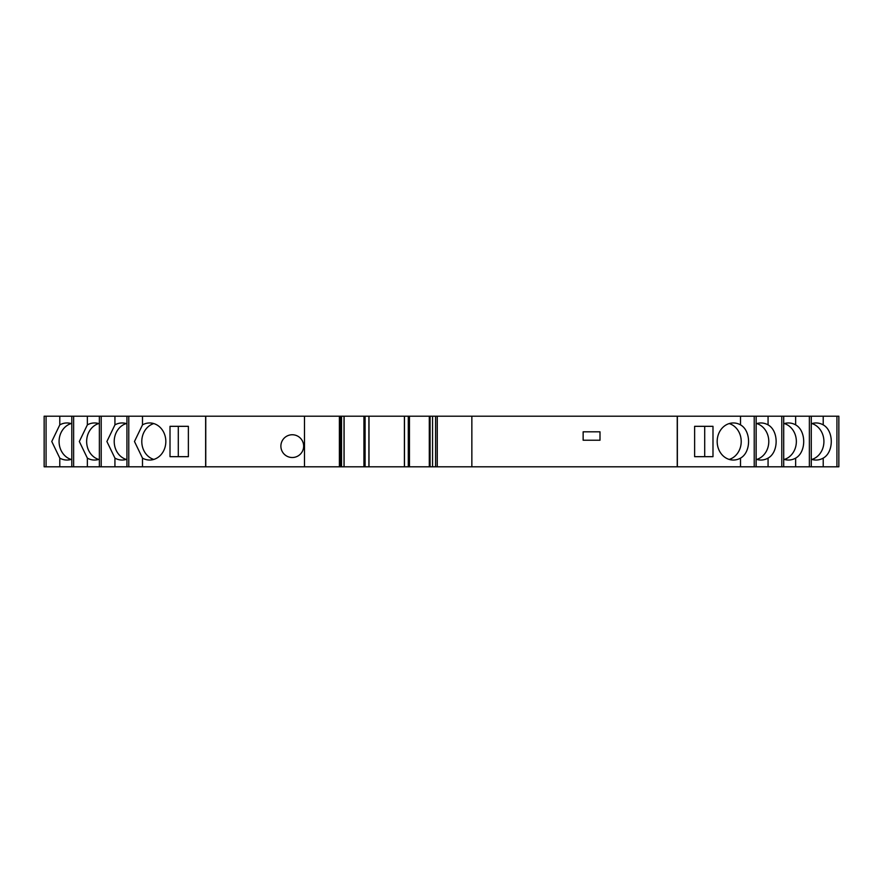 <?xml version="1.0" encoding="UTF-8"?>
<svg xmlns="http://www.w3.org/2000/svg" width="883" height="883" viewBox="0 0 883 883"><rect width="100%" height="100%" fill="white"/><g stroke="black" fill="none" stroke-linecap="round" stroke-linejoin="round"><path stroke-width="1.32" d="M599.999 431.809L583.144 431.809L583.144 440.231L599.999 440.231L599.999 431.809M303.653 446.136A11.38 11.38 0 0 0 286.578 436.279A11.38 11.38 0 0 0 286.578 455.992A11.38 11.38 0 0 0 303.653 446.136M729.192 459.425A18.543 16.159 90 0 0 732.228 458.122A18.543 16.159 90 0 0 741.212 441.5A18.543 16.159 90 0 0 729.192 423.575M740.506 424.878C751.245 430.783 751.267 452.184 740.506 458.122A18.543 16.159 90 0 1 733.332 460.043A18.543 16.159 90 0 1 717.173 441.5A18.543 16.159 90 0 1 733.332 422.957A18.543 16.159 90 0 1 740.506 424.878L740.506 416.202L44.15 416.202L44.15 466.798L46.071 466.798L46.071 416.202M756.764 459.425A18.543 16.159 90 0 0 759.788 458.122A18.543 16.159 90 0 0 768.784 441.5A18.543 16.159 90 0 0 756.764 423.575M756.146 423.774A18.543 16.159 90 0 1 760.903 422.957A18.543 16.159 90 0 1 768.067 424.878C778.817 430.783 778.839 452.184 768.067 458.122A18.543 16.159 90 0 1 760.903 460.043A18.543 16.159 90 0 1 756.146 459.226M784.325 459.425A18.543 16.159 90 0 0 787.36 458.122A18.543 16.159 90 0 0 796.356 441.5A18.543 16.159 90 0 0 784.325 423.575M783.707 423.774A18.543 16.159 90 0 1 788.464 422.957A18.543 16.159 90 0 1 795.638 424.878C806.389 430.783 806.4 452.184 795.638 458.122A18.543 16.159 90 0 1 788.464 460.043A18.543 16.159 90 0 1 783.707 459.226M811.896 459.425A18.543 16.159 90 0 0 814.932 458.122A18.543 16.159 90 0 0 823.916 441.5A18.543 16.159 90 0 0 811.896 423.575M811.278 423.774A18.543 16.159 90 0 1 816.035 422.957A18.543 16.159 90 0 1 823.21 424.878C833.949 430.783 833.971 452.184 823.21 458.122A18.543 16.159 90 0 1 816.035 460.043A18.543 16.159 90 0 1 811.278 459.226M153.808 423.575A18.543 16.159 -90 0 0 141.788 441.5A18.543 16.159 -90 0 0 153.808 459.425M754.225 466.798L754.225 416.202L756.146 416.202L756.069 466.798L429.304 466.798L429.304 416.202L429.304 466.798L142.494 466.798L142.494 458.122L134.47 441.5L142.494 424.878L142.494 416.202M142.494 458.122A18.543 16.159 -90 0 0 149.668 460.043A18.543 16.159 -90 0 0 165.827 441.5A18.543 16.159 -90 0 0 149.668 422.957A18.543 16.159 -90 0 0 142.494 424.878M126.236 423.575A18.543 16.159 -90 0 0 114.216 441.5A18.543 16.159 -90 0 0 126.236 459.425M142.494 466.798L126.931 466.798L126.931 416.202L126.931 466.798L114.933 466.798L114.933 458.122L106.898 441.5L114.933 424.878L114.933 416.202M114.933 458.122A18.543 16.159 -90 0 0 122.097 460.043A18.543 16.159 -90 0 0 126.854 459.226M126.854 423.774A18.543 16.159 -90 0 0 122.097 422.957A18.543 16.159 -90 0 0 114.933 424.878M98.675 423.575A18.543 16.159 -90 0 0 86.644 441.5A18.543 16.159 -90 0 0 98.675 459.425M114.933 466.798L99.371 466.798L99.371 416.202L99.371 466.798L87.362 466.798L87.362 458.122L79.327 441.5L87.362 424.878L87.362 416.202M87.362 458.122A18.543 16.159 -90 0 0 94.536 460.043A18.543 16.159 -90 0 0 99.293 459.226M99.293 423.774A18.543 16.159 -90 0 0 94.536 422.957A18.543 16.159 -90 0 0 87.362 424.878M71.104 423.575A18.543 16.159 -90 0 0 59.084 441.5A18.543 16.159 -90 0 0 71.104 459.425M87.362 466.798L71.799 466.798L71.799 416.202L71.799 466.798L59.79 466.798L59.79 458.122L51.766 441.5L59.79 424.878L59.79 416.202M59.79 458.122A18.543 16.159 -90 0 0 66.965 460.043A18.543 16.159 -90 0 0 71.722 459.226M71.722 423.774A18.543 16.159 -90 0 0 66.965 422.957A18.543 16.159 -90 0 0 59.79 424.878M694.623 456.677L704.711 456.677L704.711 426.323L694.623 426.323L694.623 456.677L712.989 456.677L712.989 426.323L694.623 426.323M188.377 426.323L178.289 426.323L178.289 456.677L188.377 456.677L188.377 426.323L170.011 426.323L170.011 456.677L188.377 456.677M344.083 416.202L344.083 466.798L344.116 416.202M754.225 416.202L740.506 416.202M768.067 466.798L783.707 466.798L783.707 416.202L756.146 416.202L756.146 466.798L768.067 466.798L768.067 458.122M795.638 466.798L811.278 466.798L811.278 416.202L783.707 416.202L783.707 466.798L795.638 466.798L795.638 458.122M823.21 466.798L838.85 466.798L838.85 416.202L811.278 416.202L811.278 466.798L823.21 466.798L823.21 458.122M59.79 466.798L46.071 466.798M205.64 466.798L205.64 416.202M205.761 466.798L205.761 416.202M304.492 466.798L304.492 416.202M363.928 466.798L363.928 416.202M368.995 466.798L368.995 416.202M404.403 466.798L404.403 416.202M409.458 466.798L409.458 416.202M471.853 466.798L471.853 416.202M677.239 466.798L677.239 416.202M677.36 466.798L677.36 416.202M73.631 466.798L73.631 416.202M101.203 466.798L101.203 416.202M128.775 466.798L128.775 416.202M339.381 466.798L339.381 416.202M340.706 466.798L340.706 416.202M341.544 466.798L341.544 416.202M344.028 466.798L344.028 416.202M365.098 466.798L365.098 416.202M408.288 466.798L408.288 416.202M430.087 466.798L430.087 416.202M432.56 466.798L432.56 416.202M435.595 466.798L435.595 416.202M437.262 466.798L437.262 416.202M740.506 466.798L740.506 458.122M768.067 424.878L768.067 416.202M781.797 466.798L781.797 416.202M795.638 424.878L795.638 416.202M809.369 466.798L809.369 416.202M823.21 424.878L823.21 416.202M836.929 466.798L836.929 416.202M368.906 466.798L368.906 416.202M404.48 466.798L404.48 416.202M838.85 466.798L838.85 416.202M44.15 466.798L44.15 416.202"/></g></svg>
